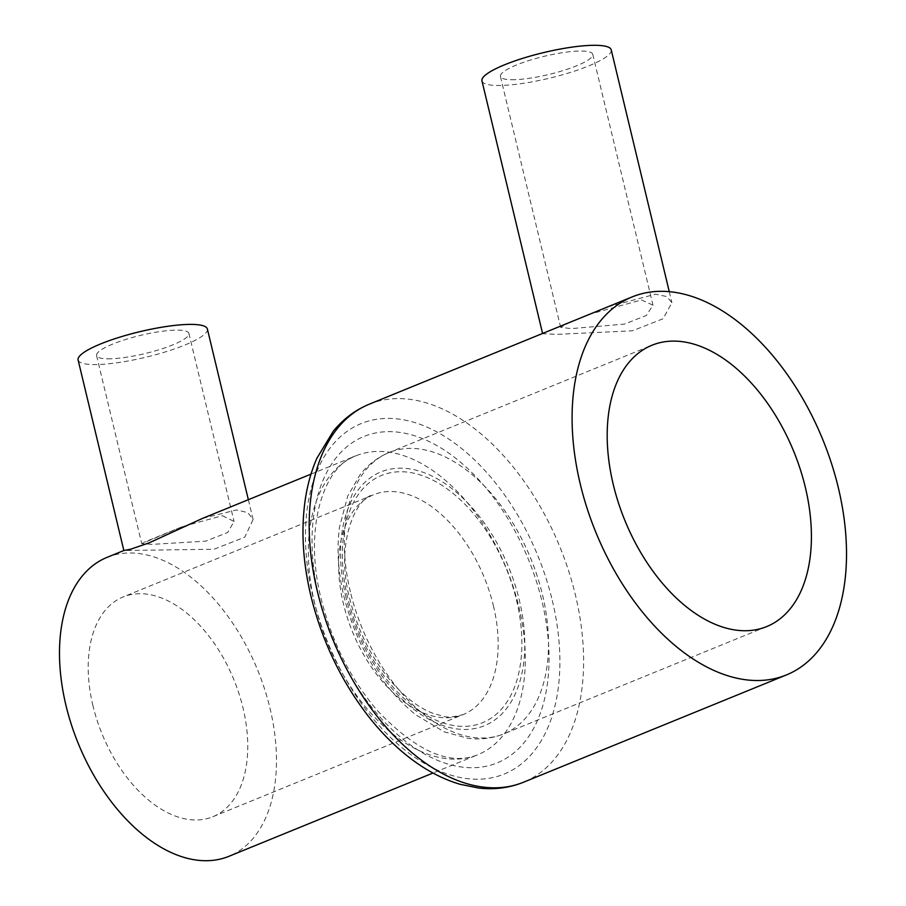 <?xml version="1.0" encoding="UTF-8"?>
<svg xmlns="http://www.w3.org/2000/svg" width="906" height="906" viewBox="0 0 906 906"><rect width="100%" height="100%" fill="white"/><g stroke="black" fill="none" stroke-linecap="round" stroke-linejoin="round"><path stroke-width="0.68" stroke-dasharray="4.53 3.4" d="M641.493 299.931L652.977 305.186L646.386 315.435L624.483 324.099L571.188 328.629L560.655 327.349L568.651 322.898L590.486 314.008L641.493 299.931M511.437 79.728A47.474 9.377 166.5 0 0 563.6 70.419A47.474 9.377 166.5 0 0 592.75 54.303A47.474 9.377 166.5 0 0 581.743 51.042A47.474 9.377 166.5 0 0 529.58 60.34A47.474 9.377 166.5 0 0 500.429 76.466A47.474 9.377 166.5 0 0 511.437 79.728M481.958 80.894A66.466 13.126 166.5 0 0 497.383 85.47A66.466 13.126 166.5 0 0 570.406 72.435A66.466 13.126 166.5 0 0 611.222 49.864M607.983 306.783L655.559 294.201L666.793 296.568L671.912 302.672L663.124 318.719L632.388 330.815L557.133 334.359L542.649 333.702L543.86 332.944M222.434 515.684L234.054 521.46L227.666 532.501L205.73 541.154L152.129 544.37L141.721 543.623L182.31 526.658L222.434 515.684M107.588 358.833A47.474 9.377 166.5 0 0 159.75 349.523A47.474 9.377 166.5 0 0 188.901 333.397A47.474 9.377 166.5 0 0 177.893 330.135A47.474 9.377 166.5 0 0 125.73 339.444A47.474 9.377 166.5 0 0 96.58 355.571A47.474 9.377 166.5 0 0 107.588 358.833M78.109 359.999A66.466 13.126 166.5 0 0 93.533 364.563A66.466 13.126 166.5 0 0 166.557 351.539A66.466 13.126 166.5 0 0 207.372 328.969M202.604 518.368L236.5 509.942L247.814 512.615L253.102 519.489L244.79 537.179L213.941 549.251L123.85 550.508M92.967 705.797A118.686 71.268 -112.2 0 1 123.137 596.952A118.686 71.268 -112.2 0 1 243.001 707.892A118.686 71.268 -112.2 0 1 212.831 816.736A118.686 71.268 -112.2 0 1 92.967 705.797M106.987 557.394A161.415 96.919 -112.2 0 1 269.999 708.265A161.415 96.919 -112.2 0 1 228.98 856.295M346.058 597.598A137.055 82.287 -112.2 0 1 401.313 468.175A137.055 82.287 -112.2 0 1 519.297 600.021A137.055 82.287 -112.2 0 1 464.042 729.455A137.055 82.287 -112.2 0 1 346.058 597.598M350.384 591.867A151.925 91.212 -112.2 0 1 389.002 452.558A151.925 91.212 -112.2 0 1 542.422 594.551A151.925 91.212 -112.2 0 1 503.815 733.871A151.925 91.212 -112.2 0 1 350.384 591.867M347.7 597.869A133.556 80.192 -112.2 0 1 401.539 471.743A133.556 80.192 -112.2 0 1 516.522 600.225A133.556 80.192 -112.2 0 1 462.672 726.363A133.556 80.192 -112.2 0 1 347.7 597.869M493.396 605.695A118.686 71.268 -112.2 0 1 463.226 714.54A118.686 71.268 -112.2 0 1 343.363 603.6A118.686 71.268 -112.2 0 1 373.532 494.767A118.686 71.268 -112.2 0 1 493.396 605.695M518.832 606.714A161.415 96.919 -112.2 0 1 477.813 754.732A161.415 96.919 -112.2 0 1 314.801 603.86A161.415 96.919 -112.2 0 1 355.82 455.843A161.415 96.919 -112.2 0 1 518.832 606.714M319.127 598.13A176.285 105.843 -112.2 0 1 390.203 431.652A176.285 105.843 -112.2 0 1 541.958 601.244A176.285 105.843 -112.2 0 1 470.882 767.722A176.285 105.843 -112.2 0 1 319.127 598.13M552.298 600.485A189.275 113.646 -112.2 0 1 475.99 779.228A189.275 113.646 -112.2 0 1 313.057 597.145A189.275 113.646 -112.2 0 1 389.365 418.402A189.275 113.646 -112.2 0 1 552.298 600.485M369.263 404.201A204.144 122.57 -112.2 0 1 575.423 595.015A204.144 122.57 -112.2 0 1 523.543 782.218M592.75 54.303L652.988 305.186M188.901 333.397L234.054 521.46M766.702 626.578L503.815 733.871C492.388 738.447 480.35 739.919 467.723 738.277L444.099 731.776L415.56 714.675C380.577 685.683 356.704 646.284 343.929 596.465C338.108 572.128 336.636 549.025 339.49 527.179L347.734 496.001L360.135 474.665C368.006 464.653 377.632 457.281 389.002 452.558L651.901 345.265M212.831 816.736L463.226 714.54C453.612 717.122 446.975 717.688 443.34 716.238L433.385 713.475C419.897 708.481 406.262 698.333 392.502 683.045C372.23 659.579 358.006 631.561 349.829 599.002C334.484 543.181 356.42 496.839 373.532 494.767L123.137 596.952M310.996 474.132L355.82 455.843C323.884 465.82 303.046 528.028 321.268 599.262C331.913 641.878 350.463 678.821 376.907 710.1C416.08 751.301 449.716 766.182 477.813 754.732L432.989 773.033M248.357 499.704L253.102 519.489M96.58 355.571L141.721 543.623M182.31 526.658L144.145 542.23M669.274 291.675L671.912 302.672M500.429 76.466L560.655 327.349"/><path stroke-width="1.36" d="M669.274 291.675L611.222 49.864A66.466 13.126 166.5 0 0 595.797 45.3A66.466 13.126 166.5 0 0 522.773 58.324A66.466 13.126 166.5 0 0 481.958 80.894L542.592 333.465M786.442 674.925L523.543 782.218A204.144 122.57 -112.2 0 1 317.383 591.403A204.144 122.57 -112.2 0 1 369.263 404.201L632.162 296.908A204.144 122.57 -112.2 0 1 838.322 487.722A204.144 122.57 -112.2 0 1 786.442 674.925A204.144 122.57 -112.2 0 1 580.282 484.11A204.144 122.57 -112.2 0 1 632.162 296.908M248.357 499.704L207.372 328.969A66.466 13.126 166.5 0 0 191.947 324.405A66.466 13.126 166.5 0 0 118.924 337.428A66.466 13.126 166.5 0 0 78.109 359.999L123.85 550.52L130.543 549.24L148.935 542.932L202.604 518.368L310.996 474.132M432.989 773.033L228.98 856.295A161.415 96.919 -112.2 0 1 65.968 705.412A161.415 96.919 -112.2 0 1 106.987 557.394L123.85 550.508M613.283 484.574A151.925 91.212 -112.2 0 1 651.901 345.265A151.925 91.212 -112.2 0 1 805.321 487.258A151.925 91.212 -112.2 0 1 766.702 626.578A151.925 91.212 -112.2 0 1 613.283 484.574M523.543 782.218C509.478 787.88 494.585 789.839 478.889 788.084L460.022 784.279C442.83 779.194 426.126 770.428 409.931 757.982C395.254 746.691 381.573 732.999 368.878 716.906C341.381 681.493 322.049 641.199 310.917 596.012C302.808 561.992 300.917 529.942 305.22 499.874C307.462 484.767 311.358 470.882 316.919 458.221L333.261 431.256C343.261 419.025 355.254 410.01 369.263 404.201"/></g></svg>

